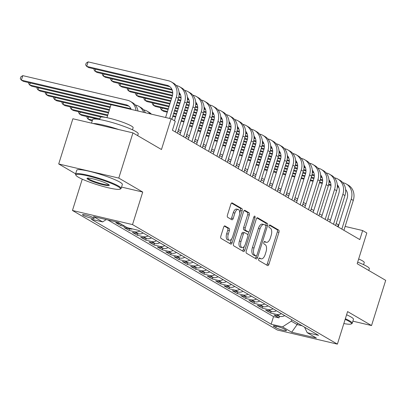 <?xml version="1.0" encoding="UTF-8"?>
<svg xmlns="http://www.w3.org/2000/svg" width="406" height="406" viewBox="0 0 406 406"><rect width="100%" height="100%" fill="white"/><g stroke="black" fill="none" stroke-linecap="round" stroke-linejoin="round"><path stroke-width="0.61" d="M258.693 258.921A1.314 0.639 103.2 0 0 258.876 260.5L267.559 265.565A1.878 0.913 103.2 0 0 267.686 265.615A1.878 0.913 103.2 0 0 268.934 264.265L278.942 232.323A1.878 0.913 103.2 0 0 278.683 230.07L270 225.005A1.314 0.639 103.2 0 0 269.909 224.97A1.314 0.639 103.2 0 0 269.036 225.914A1.314 0.639 103.2 0 0 269.219 227.487L270.345 228.142A6.004 2.928 103.2 0 1 271.178 235.348L270.345 238.012A6.004 2.928 103.2 0 1 266.356 242.326A6.004 2.928 103.2 0 1 265.95 242.164L264.824 241.509A1.314 0.639 103.2 0 0 264.737 241.474A1.314 0.639 103.2 0 0 263.864 242.418A1.314 0.639 103.2 0 0 264.047 243.991L265.169 244.651A6.004 2.928 103.2 0 1 266.006 251.852L265.174 254.516A6.004 2.928 103.2 0 1 261.185 258.83A6.004 2.928 103.2 0 1 260.779 258.668L259.652 258.013A1.314 0.639 103.2 0 0 259.566 257.977A1.314 0.639 103.2 0 0 258.693 258.921M83.169 215.312A6.115 0.787 -162.6 0 0 89.624 217.728A6.115 0.787 -162.6 0 0 94.202 218.362A6.115 0.787 -162.6 0 0 93.563 217.758A6.115 0.787 -162.6 0 0 87.112 215.342A6.115 0.787 -162.6 0 0 82.535 214.708A6.115 0.787 -162.6 0 0 83.169 215.312M225.01 225.939A1.878 0.913 103.2 0 0 224.883 225.888A1.878 0.913 103.2 0 0 223.635 227.238L220.828 236.201A1.878 0.913 103.2 0 0 221.087 238.449L230.735 244.077A1.878 0.913 103.2 0 0 230.862 244.128A1.878 0.913 103.2 0 0 232.105 242.783L242.118 210.836A1.878 0.913 103.2 0 0 241.859 208.582L232.212 202.954A1.878 0.913 103.2 0 0 232.085 202.904A1.878 0.913 103.2 0 0 230.836 204.254L227.446 215.078A1.878 0.913 103.2 0 0 227.705 217.332L231.836 219.742A1.878 0.913 103.2 0 0 231.963 219.793A1.878 0.913 103.2 0 0 233.206 218.443L234.891 213.074A5.019 2.446 103.2 0 1 238.226 209.466A5.019 2.446 103.2 0 1 239.266 215.627L232.674 236.657A5.019 2.446 103.2 0 1 229.339 240.266A5.019 2.446 103.2 0 1 228.299 234.105L229.4 230.598A1.878 0.913 103.2 0 0 229.136 228.35L224.746 225.878M352.88 321.171L371.536 325.556L385.7 280.353L357.178 263.712L366.811 232.978L362.644 230.547L359.812 239.586L172.428 130.255L175.265 121.216L171.099 118.785L111.026 104.667L106.945 117.679M121.546 187.075L142.724 192.053L118.78 178.082L132.945 132.884L161.466 149.525L171.099 118.785M142.724 192.053L132.523 224.594L337.391 344.131L277.318 330.007L72.451 210.47L132.523 224.594M371.536 325.556L347.592 311.585L337.391 344.131M246.249 251.03A1.878 0.913 103.2 0 0 246.513 253.283L256.156 258.911A1.878 0.913 103.2 0 0 256.282 258.962A1.878 0.913 103.2 0 0 257.531 257.612L267.539 225.67A1.878 0.913 103.2 0 0 267.28 223.417L257.632 217.789A1.878 0.913 103.2 0 0 257.505 217.738A1.878 0.913 103.2 0 0 256.262 219.088L246.249 251.03M243.448 251.497L233.8 245.869A1.878 0.913 103.2 0 1 233.536 243.615L243.549 211.673A1.878 0.913 103.2 0 1 244.798 210.323A1.878 0.913 103.2 0 1 244.925 210.374L249.051 212.78A1.878 0.913 103.2 0 1 249.314 215.033L245.254 227.989A1.878 0.913 103.2 0 0 245.513 230.243L248.254 231.836A1.878 0.913 103.2 0 0 248.381 231.887A1.878 0.913 103.2 0 0 249.624 230.542L253.851 217.053A1.314 0.639 103.2 0 1 254.724 216.109A1.314 0.639 103.2 0 1 254.998 217.723L244.818 250.197A1.878 0.913 103.2 0 1 243.575 251.547A1.878 0.913 103.2 0 1 243.448 251.497M118.78 178.082L58.708 163.958L72.872 118.76L132.945 132.884M120.572 223.787L115.751 222.655L120.744 225.569L121.191 224.148M128.423 227.984L130.001 228.908L124.079 227.512L129.072 230.425L129.58 228.806M139.811 231.055A7.643 6.597 120.3 0 1 135 231.821L138.329 233.765L132.407 232.369L137.401 235.287L137.908 233.663M148.139 235.911A7.643 6.597 120.3 0 1 143.328 236.678L146.657 238.621L140.735 237.231L145.729 240.144L146.236 238.525M156.467 240.773A7.643 6.597 120.3 0 1 151.656 241.54L154.985 243.483L149.063 242.088L154.057 245.006L154.564 243.382M164.795 245.63A7.643 6.597 120.3 0 1 159.984 246.396L163.313 248.34L157.391 246.95L162.385 249.863L162.892 248.244M173.123 250.487A7.643 6.597 120.3 0 1 168.312 251.258L171.642 253.202L165.719 251.806L170.713 254.724L171.22 253.1M181.452 255.349A7.643 6.597 120.3 0 1 176.64 256.115L179.97 258.059L174.047 256.668L179.041 259.581L179.548 257.962M189.78 260.205A7.643 6.597 120.3 0 1 184.969 260.977L188.298 262.921L182.375 261.525L187.369 264.443L187.876 262.819M198.108 265.067A7.643 6.597 120.3 0 1 193.297 265.834L196.626 267.777L190.703 266.387L195.697 269.3L196.205 267.681M206.436 269.924A7.643 6.597 120.3 0 1 201.625 270.695L204.954 272.639L199.031 271.244L204.025 274.162L204.533 272.538M214.764 274.786A7.643 6.597 120.3 0 1 209.953 275.552L213.282 277.496L207.359 276.105L212.353 279.018L212.861 277.399M223.092 279.643A7.643 6.597 120.3 0 1 218.281 280.414L221.61 282.358L215.687 280.962L220.681 283.875L221.189 282.256M231.42 284.505A7.643 6.597 120.3 0 1 226.609 285.271L229.938 287.215L224.016 285.819L229.009 288.737L229.517 287.113M239.748 289.361A7.643 6.597 120.3 0 1 234.937 290.128L238.266 292.071L232.344 290.681L237.337 293.594L237.845 291.975M248.076 294.223A7.643 6.597 120.3 0 1 243.265 294.989L246.594 296.933L240.672 295.538L245.666 298.456L246.173 296.832M256.404 299.08A7.643 6.597 120.3 0 1 251.593 299.846L254.922 301.79L249 300.399L253.994 303.312L254.501 301.694M264.732 303.937A7.643 6.597 120.3 0 1 259.921 304.708L263.25 306.652L257.328 305.256L262.322 308.174L262.829 306.55M273.06 308.799A7.643 6.597 120.3 0 1 268.249 309.565L271.578 311.509L265.656 310.118L270.65 313.031L276.577 314.427A7.643 6.597 -59.7 0 0 281.388 313.655M271.157 311.412L270.65 313.031M285.86 330.012L284.027 328.941A5.923 0.766 -162.6 0 0 277.78 326.602A5.923 0.766 -162.6 0 0 273.345 325.988A5.923 0.766 -162.6 0 0 273.964 326.576L275.796 327.647A5.923 0.766 -162.6 0 0 282.043 329.987A5.923 0.766 -162.6 0 0 286.479 330.601A5.923 0.766 -162.6 0 0 285.86 330.012M106.24 219.575L102.637 221.92L91.274 219.25L271.157 324.206L282.525 326.876L291.285 321.171L291.747 319.7M102.637 221.92L93.476 216.576L118.156 222.381L127.317 227.725L138.685 230.395L318.568 335.351L307.205 332.681L316.365 338.025L291.686 332.225L282.525 326.876M107.894 219.966L273.537 316.614L278.978 317.893L273.984 314.975L279.907 316.37A7.643 6.597 -59.7 0 0 284.718 315.599M268.249 309.565L262.322 308.174M259.921 304.708L253.994 303.312M251.593 299.846L245.666 298.456M243.265 294.989L237.337 293.594M234.937 290.128L229.009 288.737M226.609 285.271L220.681 283.875M218.281 280.414L212.353 279.018M209.953 275.552L204.025 274.162M201.625 270.695L195.697 269.3M193.297 265.834L187.369 264.443M184.969 260.977L179.041 259.581M176.64 256.115L170.713 254.724M168.312 251.258L162.385 249.863M159.984 246.396L154.057 245.006M151.656 241.54L145.729 240.144M143.328 236.678L137.401 235.287M135 231.821L129.072 230.425M125.566 226.7L120.744 225.569M291.285 321.171L297.116 324.572L302.11 325.749M297.578 323.105L297.116 324.572L291.686 332.225M82.261 179.173L72.451 210.47M58.708 163.958L75.638 173.839M338.787 224.939L336.178 223.589M330.413 220.225L327.85 218.727M322.085 215.368L319.522 213.871M313.757 210.506L311.194 209.014M305.429 205.649L302.866 204.152M297.101 200.787L294.538 199.295M288.773 195.931L286.21 194.433M280.445 191.069L277.882 189.577M272.116 186.212L269.554 184.715M263.788 181.35L261.225 179.858M255.46 176.493L252.897 174.996M247.132 171.631L244.569 170.139M238.804 166.775L236.241 165.283M230.476 161.918L227.913 160.421M222.148 157.056L219.585 155.564M213.82 152.199L211.257 150.702M205.492 147.337L202.929 145.845M197.164 142.481L194.601 140.983M188.836 137.619L186.273 136.127M180.508 132.762L177.945 131.265M362.644 230.547L345.141 226.431M337.706 226.69L338.289 224.822M279.485 316.269L278.978 317.893M273.537 316.614L271.157 324.206M304.546 327.17L307.205 332.681M271.578 311.509A7.643 6.597 -59.7 0 0 276.39 310.742M263.25 306.652A7.643 6.597 -59.7 0 0 268.062 305.88M254.922 301.79A7.643 6.597 -59.7 0 0 259.733 301.024M246.594 296.933A7.643 6.597 -59.7 0 0 251.405 296.167M238.266 292.071A7.643 6.597 -59.7 0 0 243.077 291.305M229.938 287.215A7.643 6.597 -59.7 0 0 234.749 286.448M221.61 282.358A7.643 6.597 -59.7 0 0 226.421 281.586M213.282 277.496A7.643 6.597 -59.7 0 0 218.093 276.73M204.954 272.639A7.643 6.597 -59.7 0 0 209.765 271.868M196.626 267.777A7.643 6.597 -59.7 0 0 201.437 267.011M188.298 262.921A7.643 6.597 -59.7 0 0 193.109 262.149M179.97 258.059A7.643 6.597 -59.7 0 0 184.781 257.292M171.642 253.202A7.643 6.597 -59.7 0 0 176.453 252.43M163.313 248.34A7.643 6.597 -59.7 0 0 168.125 247.574M154.985 243.483A7.643 6.597 -59.7 0 0 159.797 242.717M146.657 238.621A7.643 6.597 -59.7 0 0 151.468 237.855M138.329 233.765A7.643 6.597 -59.7 0 0 143.14 232.998M130.001 228.908A7.643 6.597 -59.7 0 0 132.564 228.959M259.053 258.226L259.155 258.287A6.004 2.928 103.2 0 0 259.561 258.449L261.185 258.83M266.356 242.326L264.732 241.946A6.004 2.928 103.2 0 1 264.326 241.783L264.225 241.722M266.646 265.032A1.878 0.913 103.2 0 0 267.31 263.885L277.323 231.943A1.878 0.913 103.2 0 0 277.059 229.689L269.396 225.218M265.808 225.635L265.92 225.289A1.878 0.913 103.2 0 0 265.656 223.036L256.927 217.941M255.242 258.378A1.878 0.913 103.2 0 0 255.907 257.231L256.318 255.927M256.034 255.902A1.314 0.639 103.2 0 0 256.125 255.937A1.314 0.639 103.2 0 0 256.998 254.993L265.783 226.954A1.314 0.639 103.2 0 0 265.6 225.376L264.418 224.685A6.004 2.928 103.2 0 0 264.012 224.523A6.004 2.928 103.2 0 0 260.023 228.837L254.014 248.005A6.004 2.928 103.2 0 0 254.851 255.212L256.034 255.902L254.415 255.521A1.314 0.639 103.2 0 0 254.501 255.557A1.314 0.639 103.2 0 0 254.598 255.562M264.012 224.523L262.388 224.142A6.004 2.928 103.2 0 0 258.399 228.456L260.023 228.837M254.415 255.521L253.227 254.831A6.004 2.928 103.2 0 1 252.39 247.624L258.399 228.456M244.214 210.526L247.427 212.399L249.051 212.78M246.894 231.516A1.878 0.913 103.2 0 1 246.757 231.506A1.878 0.913 103.2 0 1 246.63 231.456L243.889 229.857A1.878 0.913 103.2 0 1 243.63 227.609L247.69 214.652A1.878 0.913 103.2 0 0 247.427 212.399M248.848 231.77L247.853 234.957M244.3 246.295L243.194 249.817L244.818 250.197M241.037 241.433A5.019 2.446 103.2 0 0 242.077 247.589A5.019 2.446 103.2 0 0 245.412 243.986L247.736 236.576A1.878 0.913 103.2 0 0 247.472 234.323L244.737 232.724A1.878 0.913 103.2 0 0 244.61 232.674A1.878 0.913 103.2 0 0 243.361 234.023L241.037 241.433L239.413 241.052A5.019 2.446 103.2 0 0 240.453 247.208L242.077 247.589M243.113 232.344A1.878 0.913 103.2 0 0 242.986 232.293A1.878 0.913 103.2 0 0 241.737 233.643L243.361 234.023M239.413 241.052L241.737 233.643M242.529 250.959A1.878 0.913 103.2 0 0 243.194 249.817M229.339 240.266L227.715 239.88A5.019 2.446 103.2 0 1 226.675 233.724L227.776 230.217A1.878 0.913 103.2 0 0 227.512 227.964L224.3 226.091M238.226 209.466L236.602 209.085A5.019 2.446 103.2 0 0 233.267 212.693L234.891 213.074M230.918 219.204A1.878 0.913 103.2 0 0 231.582 218.063L233.267 212.693M239.718 212.927L240.494 210.455A1.878 0.913 103.2 0 0 240.235 208.202L231.501 203.107M229.816 243.544A1.878 0.913 103.2 0 0 230.486 242.397L231.557 238.967M303.363 202.579A14.332 12.373 120.3 0 1 305.282 203.457A14.332 12.373 120.3 0 1 305.977 203.898M311.311 208.643A14.332 12.373 120.3 0 1 311.656 209.283M342.801 182.675L343.278 182.786A14.332 12.373 120.3 0 1 346.252 183.969L348.333 185.187A14.332 12.373 120.3 0 1 353.291 200.427L343.923 230.314M346.252 183.969A14.332 12.373 120.3 0 1 351.205 199.209L341.842 229.101M338.157 226.949L347.15 198.255A9.551 8.247 -59.7 0 0 345.613 189.551M338.477 186.511L337.35 186.247M330.946 184.74L328.723 184.217M322.415 182.736L319.634 182.081M313.28 180.589L310.458 179.924M304.109 178.432L301.282 177.767M294.934 176.275L292.112 175.61M285.758 174.118L282.936 173.453M276.582 171.961L273.761 171.296M267.407 169.804L264.585 169.14M338.807 187.313L337.325 186.968M330.971 185.471L328.571 184.908M322.242 183.421L319.42 182.756M313.072 181.264L310.25 180.599M303.896 179.107L301.074 178.442M294.72 176.95L291.899 176.285M285.545 174.793L282.723 174.128M276.369 172.636L273.548 171.971M267.194 170.479L264.372 169.815M343.836 323.562A23.309 3.009 -162.6 0 0 351.195 323.983A23.309 3.009 -162.6 0 0 349.064 321.354A23.309 3.009 -162.6 0 0 345.151 319.38M345.349 318.74A23.883 3.081 17.4 0 1 349.718 320.928A23.883 3.081 17.4 0 1 352.215 323.298A23.883 3.081 17.4 0 1 351.9 323.618L351.195 323.983M357.666 262.159A23.883 3.081 17.4 0 1 366.831 266.326A23.883 3.081 17.4 0 1 369.328 268.696L368.77 270.477M358.66 258.977A17.194 2.218 17.4 0 1 362.451 260.83A17.194 2.218 17.4 0 1 364.248 262.535L363.583 264.656M346.597 314.767A23.883 3.081 17.4 0 1 350.967 316.949A23.883 3.081 17.4 0 1 353.464 319.319L352.215 323.298M78.343 177.199A23.309 3.009 -162.6 0 0 101.51 186.004A23.309 3.009 -162.6 0 0 120.09 189.14A23.309 3.009 -162.6 0 0 117.958 186.516A23.309 3.009 -162.6 0 0 91.959 176.925A23.309 3.009 -162.6 0 0 75.983 175.321A23.309 3.009 -162.6 0 0 78.343 177.199M75.983 175.321L75.607 174.616A23.883 3.081 17.4 0 1 75.531 174.174A23.883 3.081 17.4 0 1 93.416 176.656A23.883 3.081 17.4 0 1 118.618 186.085A23.883 3.081 17.4 0 1 121.115 188.455A23.883 3.081 17.4 0 1 120.8 188.78L120.09 189.14M88.249 179.528A11.657 1.502 17.4 0 1 87.183 178.214A11.657 1.502 17.4 0 1 96.471 179.782A11.657 1.502 17.4 0 1 108.057 184.187A11.657 1.502 17.4 0 1 109.239 185.126A11.657 1.502 17.4 0 1 101.251 184.324A11.657 1.502 17.4 0 1 88.249 179.528M87.742 178.097A11.084 1.431 -162.6 0 0 88.904 179.102A11.084 1.431 -162.6 0 0 100.262 183.385A11.084 1.431 -162.6 0 0 108.849 184.71M91.523 123.145L92.644 119.572A23.883 3.081 17.4 0 1 110.528 122.054A23.883 3.081 17.4 0 1 135.731 131.483A23.883 3.081 17.4 0 1 138.223 133.853L137.664 135.634M99.663 119.531L100.328 117.41A17.194 2.218 17.4 0 1 113.203 119.197A17.194 2.218 17.4 0 1 131.351 125.992A17.194 2.218 17.4 0 1 133.148 127.697L132.483 129.813M75.531 174.174L76.78 170.195A23.883 3.081 17.4 0 1 94.664 172.677A23.883 3.081 17.4 0 1 119.861 182.106A23.883 3.081 17.4 0 1 122.358 184.481L121.115 188.455M93.086 123.51A23.883 3.081 17.4 0 1 118.867 129.575M295.035 197.717A14.332 12.373 120.3 0 1 296.953 198.595A14.332 12.373 120.3 0 1 297.649 199.041M302.983 203.787A14.332 12.373 120.3 0 1 303.328 204.421M286.707 192.86A14.332 12.373 120.3 0 1 288.625 193.738A14.332 12.373 120.3 0 1 289.321 194.18M294.654 198.925A14.332 12.373 120.3 0 1 295 199.564M278.379 187.998A14.332 12.373 120.3 0 1 280.297 188.876A14.332 12.373 120.3 0 1 280.993 189.323M286.326 194.068A14.332 12.373 120.3 0 1 286.672 194.702M270.051 183.142A14.332 12.373 120.3 0 1 271.969 184.019A14.332 12.373 120.3 0 1 272.665 184.461M277.998 189.211A14.332 12.373 120.3 0 1 278.343 189.846M334.473 177.818L334.95 177.929A14.332 12.373 120.3 0 1 337.924 179.112L340.005 180.325A14.332 12.373 120.3 0 1 344.963 195.565L335.595 225.457M337.924 179.112A14.332 12.373 120.3 0 1 342.877 194.352L333.514 224.244M329.829 222.092L338.822 193.398A9.551 8.247 -59.7 0 0 337.284 184.694M330.149 181.649L329.022 181.386M322.618 179.883L320.395 179.361M314.087 177.874L311.306 177.224M304.952 175.727L302.13 175.067M295.781 173.57L292.954 172.91M286.606 171.413L283.784 170.753M277.43 169.256L274.608 168.591M268.254 167.099L265.433 166.435M259.079 164.943L256.257 164.278M330.479 182.456L328.997 182.106M322.643 180.614L320.243 180.046M313.914 178.559L311.092 177.899M304.744 176.402L301.922 175.742M295.568 174.245L292.746 173.585M286.392 172.088L283.571 171.428M277.217 169.931L274.395 169.272M268.041 167.774L265.219 167.115M258.866 165.618L256.044 164.958M326.145 172.956L326.622 173.068A14.332 12.373 120.3 0 1 329.596 174.25L331.677 175.468A14.332 12.373 120.3 0 1 336.635 190.708L327.266 220.595M329.596 174.25A14.332 12.373 120.3 0 1 334.549 189.49L325.186 219.382M321.501 217.235L330.494 188.536A9.551 8.247 -59.7 0 0 328.956 179.833M321.821 176.793L320.694 176.529M314.29 175.022L312.067 174.499M305.759 173.017L302.977 172.362M296.624 170.87L293.802 170.205M287.453 168.713L284.626 168.048M278.277 166.556L275.456 165.892M269.102 164.4L266.28 163.735M259.926 162.243L257.105 161.578M250.751 160.086L247.929 159.421M322.151 177.595L320.669 177.249M314.315 175.752L311.915 175.189M305.586 173.702L302.764 173.037M296.416 171.545L293.594 170.88M287.24 169.388L284.418 168.723M278.064 167.231L275.243 166.567M268.889 165.075L266.067 164.41M259.713 162.918L256.891 162.253M250.538 160.761L247.716 160.096M317.817 168.099L318.294 168.211A14.332 12.373 120.3 0 1 321.268 169.393L323.349 170.606A14.332 12.373 120.3 0 1 328.307 185.846L318.938 215.738M321.268 169.393A14.332 12.373 120.3 0 1 326.221 184.634L316.858 214.525M313.173 212.374L322.166 183.679A9.551 8.247 -59.7 0 0 320.628 174.976M313.493 171.936L312.366 171.667M305.962 170.165L303.739 169.642M297.431 168.155L294.649 167.505M288.296 166.008L285.474 165.349M279.125 163.851L276.298 163.192M269.949 161.695L267.128 161.035M260.774 159.538L257.952 158.878M251.598 157.381L248.776 156.721M242.423 155.224L239.601 154.564M313.823 172.738L312.341 172.388M305.987 170.896L303.587 170.327M297.258 168.84L294.436 168.18M288.087 166.683L285.266 166.024M278.912 164.526L276.09 163.867M269.736 162.37L266.915 161.71M260.561 160.213L257.739 159.553M251.385 158.056L248.563 157.396M242.209 155.899L239.388 155.239M309.489 163.237L309.966 163.349A14.332 12.373 120.3 0 1 312.94 164.531L315.02 165.749A14.332 12.373 120.3 0 1 319.979 180.99L310.61 210.881M312.94 164.531A14.332 12.373 120.3 0 1 317.893 179.772L308.53 209.663M304.845 207.517L313.838 178.818A9.551 8.247 -59.7 0 0 312.3 170.119M305.165 167.074L304.038 166.81M297.634 165.303L295.411 164.78M289.102 163.298L286.321 162.644M279.967 161.152L277.146 160.487M270.797 158.995L267.97 158.33M261.621 156.838L258.8 156.173M252.446 154.681L249.624 154.016M243.27 152.524L240.448 151.859M234.095 150.367L231.273 149.702M305.495 167.876L304.013 167.531M297.659 166.034L295.258 165.47M288.93 163.983L286.108 163.319M279.759 161.827L276.938 161.162M270.584 159.67L267.762 159.005M261.408 157.513L258.586 156.848M252.233 155.356L249.411 154.691M243.057 153.199L240.235 152.534M233.881 151.042L231.06 150.377M261.723 178.28A14.332 12.373 120.3 0 1 263.641 179.158A14.332 12.373 120.3 0 1 264.336 179.604M269.67 184.349A14.332 12.373 120.3 0 1 270.015 184.984M301.161 158.381L301.638 158.492A14.332 12.373 120.3 0 1 304.612 159.675L306.692 160.888A14.332 12.373 120.3 0 1 311.651 176.128L302.282 206.02M304.612 159.675A14.332 12.373 120.3 0 1 309.565 174.915L300.201 204.807M296.517 202.655L305.51 173.961A9.551 8.247 -59.7 0 0 303.972 165.257M296.837 162.217L295.71 161.953M289.305 160.446L287.083 159.923M280.774 158.436L277.993 157.787M271.639 156.29L268.818 155.63M262.469 154.133L259.642 153.473M253.293 151.976L250.472 151.316M244.118 149.819L241.296 149.159M234.942 147.662L232.12 147.002M225.766 145.505L222.945 144.846M297.167 163.019L295.685 162.669M289.331 161.177L286.93 160.614M280.602 159.122L277.78 158.462M271.431 156.97L268.61 156.305M262.256 154.813L259.434 154.148M253.08 152.656L250.258 151.991M243.904 150.499L241.083 149.834M234.729 148.337L231.907 147.677M225.553 146.18L222.732 145.521M253.395 173.423A14.332 12.373 120.3 0 1 255.313 174.301A14.332 12.373 120.3 0 1 256.008 174.742M261.342 179.493A14.332 12.373 120.3 0 1 261.687 180.127M292.833 153.519L293.31 153.63A14.332 12.373 120.3 0 1 296.284 154.813L298.364 156.031A14.332 12.373 120.3 0 1 303.323 171.271L293.954 201.163M296.284 154.813A14.332 12.373 120.3 0 1 301.237 170.053L291.873 199.945M288.189 197.798L297.182 169.099A9.551 8.247 -59.7 0 0 295.644 160.4M288.509 157.355L287.382 157.092M280.977 155.584L278.755 155.062M272.446 153.58L269.665 152.925M263.311 151.433L260.49 150.768M254.141 149.276L251.314 148.611M244.965 147.119L242.143 146.454M235.79 144.962L232.968 144.297M226.614 142.805L223.792 142.141M217.438 140.649L214.617 139.984M288.839 158.157L287.357 157.812M281.003 156.315L278.602 155.752M272.274 154.265L269.452 153.6M263.103 152.108L260.282 151.443M253.928 149.951L251.106 149.286M244.752 147.794L241.93 147.129M235.576 145.637L232.755 144.972M226.401 143.48L223.579 142.816M217.225 141.324L214.404 140.659M245.067 168.561A14.332 12.373 120.3 0 1 246.985 169.444A14.332 12.373 120.3 0 1 247.68 169.886M253.014 174.631A14.332 12.373 120.3 0 1 253.359 175.265M284.505 148.662L284.982 148.774A14.332 12.373 120.3 0 1 287.955 149.956L290.036 151.169A14.332 12.373 120.3 0 1 294.995 166.409L285.626 196.301M287.955 149.956A14.332 12.373 120.3 0 1 292.909 165.196L283.545 195.088M279.861 192.936L288.854 164.242A9.551 8.247 -59.7 0 0 287.316 155.539M280.181 152.499L279.054 152.235M272.649 150.727L270.426 150.205M264.118 148.723L261.337 148.068M254.983 146.576L252.162 145.911M245.813 144.419L242.986 143.754M236.637 142.262L233.815 141.598M227.461 140.106L224.64 139.441M218.286 137.944L215.464 137.284M209.11 135.787L206.289 135.127M280.51 153.301L279.029 152.95M272.675 151.458L270.274 150.895M263.946 149.408L261.124 148.743M254.775 147.251L251.953 146.586M245.6 145.094L242.778 144.429M236.424 142.937L233.602 142.273M227.248 140.78L224.427 140.116M218.073 138.624L215.251 137.959M208.897 136.467L206.075 135.802M236.739 163.704A14.332 12.373 120.3 0 1 238.657 164.582A14.332 12.373 120.3 0 1 239.352 165.024M244.686 169.774A14.332 12.373 120.3 0 1 245.031 170.408M276.176 143.8L276.653 143.912A14.332 12.373 120.3 0 1 279.627 145.099L281.708 146.312A14.332 12.373 120.3 0 1 286.666 161.552L277.298 191.444M279.627 145.099A14.332 12.373 120.3 0 1 284.581 160.34L275.217 190.226M271.533 188.079L280.526 159.38A9.551 8.247 -59.7 0 0 278.988 150.682M271.853 147.637L270.726 147.373M264.321 145.866L262.098 145.343M255.79 143.861L253.009 143.206M246.655 141.714L243.833 141.049M237.485 139.557L234.658 138.893M228.309 137.401L225.487 136.736M219.133 135.244L216.312 134.579M209.958 133.087L207.136 132.422M200.782 130.93L197.961 130.265M272.182 148.439L270.7 148.094M264.347 146.602L261.946 146.033M255.618 144.546L252.796 143.886M246.447 142.389L243.625 141.724M237.271 140.232L234.45 139.568M228.096 138.076L225.274 137.411M218.92 135.919L216.099 135.254M209.745 133.762L206.923 133.097M200.569 131.605L197.747 130.94M228.411 158.842A14.332 12.373 120.3 0 1 230.329 159.725A14.332 12.373 120.3 0 1 231.024 160.167M236.358 164.912A14.332 12.373 120.3 0 1 236.703 165.552M267.848 138.943L268.325 139.055A14.332 12.373 120.3 0 1 271.299 140.237L273.38 141.45A14.332 12.373 120.3 0 1 278.338 156.691L268.97 186.582M271.299 140.237A14.332 12.373 120.3 0 1 276.253 155.478L266.889 185.369M263.205 183.218L272.198 154.524A9.551 8.247 -59.7 0 0 270.66 145.82M263.524 142.78L262.398 142.516M255.993 141.009L253.77 140.486M247.462 139.004L244.681 138.35M238.327 136.858L235.505 136.193M229.157 134.701L226.335 134.036M219.981 132.544L217.159 131.879M210.805 130.387L207.984 129.722M201.63 128.23L198.808 127.565M192.454 126.073L189.632 125.408M263.854 143.582L262.372 143.232M256.019 141.74L253.618 141.176M247.29 139.689L244.468 139.025M238.119 137.532L235.297 136.868M228.943 135.376L226.122 134.711M219.768 133.219L216.946 132.554M210.592 131.062L207.77 130.397M201.417 128.905L198.595 128.24M192.241 126.748L189.419 126.083M220.082 153.986A14.332 12.373 120.3 0 1 222.001 154.864A14.332 12.373 120.3 0 1 222.696 155.31M228.03 160.055A14.332 12.373 120.3 0 1 228.375 160.69M259.52 134.081L259.997 134.198A14.332 12.373 120.3 0 1 262.971 135.381L265.052 136.594A14.332 12.373 120.3 0 1 270.01 151.834L260.642 181.726M262.971 135.381A14.332 12.373 120.3 0 1 267.924 150.621L258.561 180.508M254.877 178.361L263.87 149.667A9.551 8.247 -59.7 0 0 262.332 140.963M255.196 137.918L254.07 137.654M247.665 136.147L245.442 135.629M239.134 134.142L236.353 133.488M229.999 131.996L227.177 131.331M220.828 129.839L218.007 129.174M211.653 127.682L208.831 127.017M202.477 125.525L199.656 124.86M193.302 123.368L190.48 122.703M184.126 121.211L181.304 120.546M255.526 138.72L254.044 138.375M247.69 136.883L245.29 136.315M238.961 134.828L236.14 134.168M229.791 132.671L226.969 132.011M220.615 130.514L217.794 129.854M211.44 128.357L208.618 127.697M202.264 126.2L199.442 125.54M193.089 124.043L190.267 123.378M183.913 121.886L181.091 121.221M211.754 149.129A14.332 12.373 120.3 0 1 213.673 150.007A14.332 12.373 120.3 0 1 214.368 150.448M219.702 155.194A14.332 12.373 120.3 0 1 220.047 155.833M251.192 129.225L251.669 129.336A14.332 12.373 120.3 0 1 254.643 130.519L256.724 131.737A14.332 12.373 120.3 0 1 261.682 146.977L252.314 176.864M254.643 130.519A14.332 12.373 120.3 0 1 259.596 145.759L250.233 175.651M246.549 173.499L255.541 144.805A9.551 8.247 -59.7 0 0 254.004 136.101M246.868 133.061L245.742 132.798M239.337 131.29L237.114 130.768M230.806 129.286L228.025 128.631M221.671 127.139L218.849 126.474M212.5 124.982L209.679 124.317M203.325 122.825L200.503 122.16M194.149 120.668L191.327 120.003M184.974 118.511L182.152 117.847M175.798 116.355L172.976 115.69M247.198 133.863L245.716 133.518M239.362 132.021L236.962 131.458M230.633 129.971L227.812 129.306M221.463 127.814L218.641 127.149M212.287 125.657L209.466 124.992M203.112 123.5L200.29 122.835M193.936 121.343L191.114 120.678M184.76 119.186L181.939 118.522M175.585 117.029L172.763 116.365M203.426 144.267A14.332 12.373 120.3 0 1 205.345 145.145A14.332 12.373 120.3 0 1 206.04 145.592M211.374 150.337A14.332 12.373 120.3 0 1 211.719 150.971M242.864 124.368L243.341 124.48A14.332 12.373 120.3 0 1 246.315 125.662L248.396 126.875A14.332 12.373 120.3 0 1 253.354 142.115L243.986 172.007M246.315 125.662A14.332 12.373 120.3 0 1 251.268 140.902L241.905 170.794M238.22 168.642L247.213 139.948A9.551 8.247 -59.7 0 0 245.676 131.245M238.54 128.2L237.414 127.936M231.009 126.433L228.786 125.911M222.478 124.424L219.697 123.774M213.343 122.277L210.521 121.617M204.172 120.12L201.351 119.46M194.997 117.963L192.175 117.304M185.821 115.806L182.999 115.147M176.646 113.65L173.824 112.985M167.47 111.493L161.639 110.122L163.719 111.335L167.257 112.168M238.87 129.006L237.388 128.656M231.034 127.164L228.634 126.596M222.305 125.109L219.489 124.449M213.135 122.952L210.313 122.292M203.959 120.795L201.137 120.135M194.784 118.638L191.962 117.979M185.608 116.481L182.786 115.822M176.432 114.325L173.611 113.665M162.273 108.097L161.639 110.122L160.578 108.635L160.852 107.763M234.536 119.506L235.013 119.618A14.332 12.373 120.3 0 1 237.987 120.8L240.068 122.018A14.332 12.373 120.3 0 1 245.026 137.258L235.658 167.145M237.987 120.8A14.332 12.373 120.3 0 1 242.94 136.04L233.577 165.932M229.892 163.785L238.885 135.086A9.551 8.247 -59.7 0 0 237.348 126.383M230.212 123.343L229.085 123.079M222.681 121.572L220.458 121.049M214.15 119.567L211.369 118.912M205.015 117.42L202.193 116.755M195.844 115.263L193.023 114.599M186.669 113.107L183.847 112.442M177.493 110.95L174.671 110.285M168.317 108.793L153.311 105.266L155.391 106.479L168.104 109.468M230.542 124.145L229.06 123.8M222.706 122.302L220.306 121.739M213.977 120.252L211.161 119.587M204.807 118.095L201.985 117.43M195.631 115.938L192.809 115.274M186.455 113.781L183.634 113.117M177.28 111.625L174.458 110.96M153.945 103.236L153.311 105.266L152.25 103.774L152.524 102.901M226.208 114.649L226.685 114.761A14.332 12.373 120.3 0 1 229.659 115.943L231.74 117.156A14.332 12.373 120.3 0 1 236.698 132.397L227.33 162.288M229.659 115.943A14.332 12.373 120.3 0 1 234.612 131.184L225.249 161.075M221.564 158.924L230.557 130.23A9.551 8.247 -59.7 0 0 229.025 121.526M221.884 118.486L220.757 118.217M214.353 116.715L212.13 116.192M205.822 114.705L203.041 114.056M196.687 112.558L193.865 111.899M187.516 110.402L184.694 109.742M178.341 108.245L175.519 107.585M169.165 106.088L144.983 100.404L147.063 101.617L168.952 106.763M222.214 119.288L220.732 118.938M214.378 117.446L211.978 116.877M205.649 115.39L202.833 114.731M196.479 113.238L193.657 112.574M187.303 111.077L184.481 110.417M178.127 108.92L175.306 108.26M145.617 98.379L144.983 100.404L143.922 98.917L144.196 98.044M92.482 120.08L87.985 119.024L90.066 120.237L92.269 120.755M88.62 116.999L87.985 119.024L86.925 117.537L87.199 116.664M195.098 139.41A14.332 12.373 120.3 0 1 197.017 140.288A14.332 12.373 120.3 0 1 197.712 140.73M203.046 145.475A14.332 12.373 120.3 0 1 203.391 146.114M99.856 118.912L79.657 114.167L81.738 115.38L98.765 119.379M80.292 112.137L79.657 114.167L78.597 112.675L78.871 111.802M186.77 134.548A14.332 12.373 120.3 0 1 188.688 135.426A14.332 12.373 120.3 0 1 189.384 135.873M194.718 140.618A14.332 12.373 120.3 0 1 195.063 141.252M106.885 117.664L71.329 109.305L73.41 110.518L101.109 117.035M71.963 107.28L71.329 109.305L70.268 107.818L70.542 106.945M178.442 129.692A14.332 12.373 120.3 0 1 180.36 130.57A14.332 12.373 120.3 0 1 181.056 131.011M186.39 135.761A14.332 12.373 120.3 0 1 186.735 136.396M217.88 109.787L218.357 109.899A14.332 12.373 120.3 0 1 221.331 111.082L223.412 112.3A14.332 12.373 120.3 0 1 228.37 127.54L219.001 157.432M221.331 111.082A14.332 12.373 120.3 0 1 226.284 126.322L216.921 156.214M213.236 154.067L222.229 125.368A9.551 8.247 -59.7 0 0 220.697 116.669M213.556 113.624L212.429 113.36M206.025 111.853L203.802 111.33M197.494 109.848L194.713 109.194M188.359 107.702L185.537 107.037M179.188 105.545L176.366 104.88M170.012 103.388L136.655 95.547L138.735 96.76L169.799 104.063M213.886 114.426L212.404 114.081M206.05 112.584L203.65 112.02M197.321 110.533L194.504 109.869M188.151 108.377L185.329 107.712M178.975 106.22L176.153 105.555M137.289 93.517L136.655 95.547L135.594 94.06L135.868 93.182M107.793 114.979L63.001 104.449L65.082 105.661L107.585 115.654M63.635 102.419L63.001 104.449L61.94 102.957L62.214 102.084M178.061 130.899A14.332 12.373 120.3 0 1 178.407 131.534M209.552 104.931L210.029 105.042A14.332 12.373 120.3 0 1 213.003 106.225L215.084 107.438A14.332 12.373 120.3 0 1 220.042 122.678L210.673 152.57M213.003 106.225A14.332 12.373 120.3 0 1 217.956 121.465L208.593 151.357M204.908 149.205L213.901 120.511A9.551 8.247 -59.7 0 0 212.368 111.807M205.228 108.767L204.101 108.503M197.697 106.996L195.474 106.474M189.166 104.992L186.384 104.337M180.031 102.84L177.209 102.18M170.86 100.683L128.326 90.685L130.407 91.903L170.647 101.363M205.558 109.569L204.076 109.219M197.722 107.727L195.322 107.164M188.993 105.672L186.176 105.012M179.822 103.52L177.001 102.855M128.961 88.66L128.326 90.685L127.266 89.198L127.54 88.325M108.641 112.274L54.673 99.587L56.754 100.805L108.427 112.949M55.307 97.562L54.673 99.587L53.612 98.1L53.886 97.227M201.224 100.069L201.701 100.18A14.332 12.373 120.3 0 1 204.675 101.363L206.755 102.581A14.332 12.373 120.3 0 1 211.714 117.821L202.345 147.713M204.675 101.363A14.332 12.373 120.3 0 1 209.628 116.603L200.265 146.495M196.58 144.348L205.573 115.649A9.551 8.247 -59.7 0 0 204.04 106.951M196.9 103.906L195.773 103.642M189.369 102.134L187.146 101.612M180.837 100.13L178.056 99.475M171.702 97.983L119.998 85.828L122.079 87.041L171.494 98.658M197.23 104.707L195.748 104.362M189.394 102.865L186.993 102.302M180.665 100.815L177.848 100.15M120.633 83.798L119.998 85.828L118.938 84.341L119.212 83.469M109.488 109.574L46.345 94.73L48.426 95.943L109.275 110.249M46.979 92.7L46.345 94.73L45.284 93.243L45.558 92.365M192.896 95.212L193.373 95.324A14.332 12.373 120.3 0 1 196.347 96.506L198.427 97.719A14.332 12.373 120.3 0 1 203.386 112.959L194.017 142.851M196.347 96.506A14.332 12.373 120.3 0 1 201.3 111.746L191.936 141.638M188.252 139.486L197.245 110.792A9.551 8.247 -59.7 0 0 195.712 102.089M188.572 99.049L187.445 98.785M181.04 97.278L178.818 96.755M172.509 95.273L111.67 80.967L113.751 82.185L172.337 95.958M188.902 99.851L187.42 99.5M181.066 98.008L178.665 97.445M112.305 78.942L111.67 80.967L110.61 79.48L110.884 78.607M110.336 106.869L38.017 89.868L40.098 91.086L110.122 107.544M38.651 87.843L38.017 89.868L36.956 88.381L37.23 87.508M143.597 109.838L144.074 109.95A14.332 12.373 120.3 0 1 147.048 111.132A14.332 12.373 120.3 0 1 150.154 113.863M147.048 111.132L149.129 112.35A14.332 12.373 120.3 0 1 151.448 114.167M184.568 90.35L185.045 90.467A14.332 12.373 120.3 0 1 188.019 91.649L190.099 92.862A14.332 12.373 120.3 0 1 195.058 108.103L185.689 137.994M188.019 91.649A14.332 12.373 120.3 0 1 192.972 106.89L183.608 136.776M179.924 134.63L188.917 105.936A9.551 8.247 -59.7 0 0 187.384 97.232M180.244 94.187L179.117 93.923M172.712 92.416L103.342 76.11L105.423 77.323L172.738 93.152M180.574 94.989L179.092 94.644M103.977 74.085L103.342 76.11L102.282 74.623L102.556 73.75M130.945 108.813L29.689 85.011L31.769 86.224L110.97 104.844M30.323 82.981L29.689 85.011L28.628 83.524L28.902 82.651M135.269 104.981L135.746 105.093A14.332 12.373 120.3 0 1 138.72 106.276A14.332 12.373 120.3 0 1 143.633 112.33M138.72 106.276L140.801 107.489A14.332 12.373 120.3 0 1 145.399 112.746M176.24 85.493L176.717 85.605A14.332 12.373 120.3 0 1 179.691 86.788L181.771 88A14.332 12.373 120.3 0 1 186.73 103.241L177.361 133.132M179.691 86.788A14.332 12.373 120.3 0 1 184.644 102.028L175.28 131.92M174.428 120.729L180.589 101.074A9.551 8.247 -59.7 0 0 179.056 92.37M171.916 89.33L95.014 71.248L97.095 72.466L172.245 90.132M95.649 69.223L95.014 71.248L93.953 69.761L94.228 68.888M128.976 106.235A9.551 8.247 -59.7 0 0 128.083 105.966L23.441 81.367L21.361 80.149L20.3 78.662L20.868 76.856L22.777 75.633L127.418 100.231A14.332 12.373 120.3 0 1 130.392 101.414A14.332 12.373 120.3 0 1 135.99 110.533M131.194 109.407A9.551 8.247 -59.7 0 0 127.986 105.54A9.551 8.247 -59.7 0 0 126.002 104.753L21.361 80.149L22.777 75.633M130.392 101.414L132.473 102.632A14.332 12.373 120.3 0 1 137.974 111M165.592 117.491L172.261 96.217A9.551 8.247 -59.7 0 0 168.957 86.057A9.551 8.247 -59.7 0 0 166.973 85.265L86.686 66.391L88.102 61.869L168.388 80.748A14.332 12.373 120.3 0 1 171.362 81.931L173.443 83.144A14.332 12.373 120.3 0 1 178.401 98.384L171.865 119.237M171.362 81.931A14.332 12.373 120.3 0 1 176.316 97.171L169.652 118.445M169.947 86.752A9.551 8.247 -59.7 0 0 169.058 86.483L88.767 67.604L86.686 66.391L85.625 64.904L86.194 63.097L88.102 61.869M276.577 314.427L279.907 316.37M276.242 326.216L275.796 327.647M274.187 325.861L273.964 326.576M259.155 258.287L260.779 258.668M264.326 241.783L265.95 242.164M277.059 229.689L278.683 230.07M277.323 231.943L278.942 232.323M267.31 263.885L268.934 264.265M257.368 217.728L257.632 217.789M265.656 223.036L267.28 223.417M265.92 225.289L267.539 225.67M255.907 257.231L257.531 257.612M252.39 247.624L254.014 248.005M253.227 254.831L254.851 255.212M244.661 210.313L244.925 210.374M247.69 214.652L249.314 215.033M243.63 227.609L245.254 227.989M243.889 229.857L245.513 230.243M246.63 231.456L248.254 231.836M253.735 217.423L254.998 217.723M227.512 227.964L229.136 228.35M227.776 230.217L229.4 230.598M226.675 233.724L228.299 234.105M231.582 218.063L233.206 218.443M231.948 202.893L232.212 202.954M240.235 208.202L241.859 208.582M240.494 210.455L242.118 210.836M230.486 242.397L232.105 242.783M353.291 200.427L351.205 199.209M344.963 195.565L342.877 194.352M336.635 190.708L334.549 189.49M328.307 185.846L326.221 184.634M319.979 180.99L317.893 179.772M311.651 176.128L309.565 174.915M303.323 171.271L301.237 170.053M294.995 166.409L292.909 165.196M286.666 161.552L284.581 160.34M278.338 156.691L276.253 155.478M270.01 151.834L267.924 150.621M261.682 146.977L259.596 145.759M253.354 142.115L251.268 140.902M245.026 137.258L242.94 136.04M236.698 132.397L234.612 131.184M228.37 127.54L226.284 126.322M220.042 122.678L217.956 121.465M211.714 117.821L209.628 116.603M203.386 112.959L201.3 111.746M195.058 108.103L192.972 106.89M186.73 103.241L184.644 102.028M128.083 105.966L126.002 104.753M178.401 98.384L176.316 97.171M169.058 86.483L166.973 85.265M254.501 255.557L256.125 255.937M246.757 231.506L248.381 231.887M242.986 232.293L244.61 232.674M305.987 203.868L305.282 203.457M297.659 199.006L296.953 198.595M289.331 194.149L288.625 193.738M281.003 189.292L280.297 188.876M272.675 184.431L271.969 184.019M264.347 179.574L263.641 179.158M256.019 174.712L255.313 174.301M247.69 169.855L246.985 169.444M239.362 164.993L238.657 164.582M231.034 160.137L230.329 159.725M222.706 155.275L222.001 154.864M214.378 150.418L213.673 150.007M206.05 145.556L205.345 145.145M197.722 140.699L197.017 140.288M189.394 135.843L188.688 135.426M181.066 130.981L180.36 130.57"/></g></svg>
